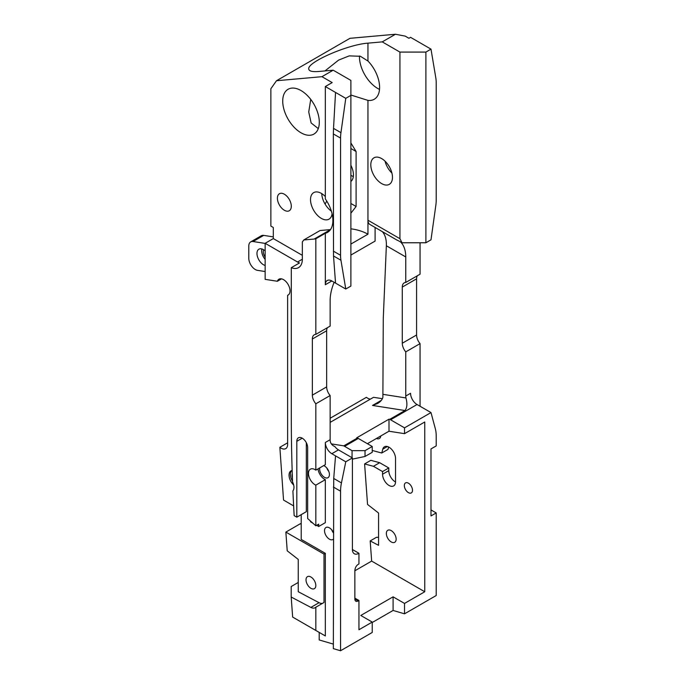 <?xml version="1.0" encoding="UTF-8"?>
<svg xmlns="http://www.w3.org/2000/svg" width="685" height="685" viewBox="0 0 685 685"><rect width="100%" height="100%" fill="white"/><g stroke="black" fill="none" stroke-linecap="round" stroke-linejoin="round"><path stroke-width="1.03" d="M372.238 622.494L393.087 610.463L404.527 613.82L436.208 595.53L436.208 512.928L430.993 515.933L430.993 448.923L436.208 445.918L436.208 435.968A36.707 21.192 -60 0 0 435.326 428.716L430.993 412.567L404.527 427.851L404.527 433.665L424.76 421.986L424.76 591.754L404.527 603.434L404.527 613.82M333.347 487.026L340.556 491.188A36.707 21.192 -60 0 1 341.447 482.925L333.723 478.464L333.347 648.635L340.556 650.75L372.238 632.46L372.238 622.074L360.789 615.472L393.087 596.823L404.527 603.434M301.212 514.64L301.212 539.42L325.332 553.343L325.332 635.945L319.201 632.401L319.201 639.953L333.347 644.097M430.993 509.923L436.208 512.928M379.661 462.7L373.428 466.297L364.6 463.933L370.833 460.329L379.661 462.7L388.789 467.966L388.789 470.629A9.179 5.3 -120 0 0 395.528 482M388.626 447.005L387.984 449.411L381.75 453.016L382.778 449.163A9.179 5.3 60 0 1 384.456 446.774A9.179 5.3 60 0 1 391.529 449.24A9.179 5.3 60 0 1 395.536 458.471L395.536 481.718A9.179 5.3 60 0 1 393.635 485.922A9.179 5.3 60 0 1 386.563 483.456A9.179 5.3 60 0 1 382.555 474.226L382.555 471.571L373.428 466.297M370.474 399.09A9.179 5.3 60 0 1 366.415 397.317L330.136 418.261M382.384 398.696L373.548 397.309L330.136 422.38M390.578 419.794L417.045 404.518A9.179 5.3 60 0 1 410.555 393.276L405.751 396.05A9.179 5.3 -120 0 0 405.948 397.951C407.464 403.576 407.147 407.772 404.989 410.538L389.816 419.306A9.179 5.3 -120 0 0 390.578 419.794L404.527 427.851M417.045 404.518L430.993 412.567M333.723 478.464L335.547 455.876L331.823 453.718L338.467 449.882A9.179 5.3 60 0 1 334.854 446.534C332.422 445.558 330.915 443.914 330.324 441.611A9.179 5.3 60 0 1 330.136 439.71L330.136 395.536L315.828 403.799A9.179 5.3 60 0 1 312.351 395.159L312.351 339.007A9.179 5.3 60 0 1 314.252 334.802A9.179 5.3 60 0 1 315.828 334.374L315.828 238.757A26.013 15.019 60 0 1 314.192 239.039L303.746 239.973L320.092 230.528L330.47 229.603M330.136 439.71L325.332 442.484A9.179 5.3 -120 0 0 331.823 453.718M325.332 442.484L325.332 464.67L315.828 470.15L315.828 403.799M333.518 128.369L333.347 133.935L340.556 138.096A36.707 21.192 -60 0 1 340.95 132.667L333.518 128.369L335.547 92.441L345.771 98.34L350.883 95.386L350.883 80.402L333.201 70.195L321.959 76.686L276.483 80.744L270.866 88.742L270.866 226.076L273.315 227.488L273.315 238.577L265.146 243.303L297.538 262.004A18.358 10.6 -120 0 0 299.482 262.954L291.305 267.672L291.305 417.319A1734.214 1001.256 -120 0 0 292.555 481.897A9.248 5.343 60 0 1 292.915 490.88A1734.214 1001.256 -120 0 0 294.165 515.642L296.819 517.175L296.819 441.303A7.663 4.418 60 0 1 298.412 437.792A7.663 4.418 60 0 1 302.239 438.177A7.663 4.418 60 0 1 307.651 447.553L307.651 518.536L315.828 525.789L318.688 524.136L318.688 526.5L325.332 522.664L325.332 479.654A9.248 5.343 60 0 1 318.028 468.882M296.819 517.175L306.323 511.686L306.323 442.69M323.68 465.62A6.936 4.007 60 0 1 324.519 466.023A6.936 4.007 60 0 1 329.048 472.136A6.936 4.007 60 0 1 327.987 477.693A6.936 4.007 60 0 1 325.332 477.745A6.936 4.007 60 0 1 319.681 467.932M333.347 532.399A6.936 4.007 -120 0 0 329.416 527.852A6.936 4.007 -120 0 0 325.949 527.51A6.936 4.007 -120 0 0 325.332 528.024A6.936 4.007 -120 0 0 326.317 536.107A6.936 4.007 -120 0 0 332.884 539.523A6.936 4.007 -120 0 0 333.347 539.181M322.592 603.305A9.179 5.3 60 0 1 319.039 602.689L298.249 591.72L298.249 559.422L287.22 550.808L285.859 532.091L300.373 523.708L301.212 524.196M352.415 549.507L358.949 553.283L352.415 549.567A9.179 5.3 120 0 0 354.316 553.771A9.179 5.3 120 0 0 358.897 553.309M354.864 598.125L358.949 600.48L358.109 600.968L354.864 599.092L354.864 570.622C355.061 567.891 356.14 565.819 358.109 564.423L358.949 563.935L358.949 553.283M372.238 622.074L358.949 629.746L358.949 600.48M265.146 243.303L265.146 279.352L277.365 281.27A9.179 5.3 60 0 1 278.949 279.189A9.179 5.3 60 0 1 288.128 284.489A9.179 5.3 60 0 1 288.128 295.081A9.179 5.3 60 0 1 287.623 295.312L287.623 444.428A9.179 5.3 60 0 1 285.722 448.632A9.179 5.3 60 0 1 279.857 447.288L283.539 500.067L293.634 505.898M291.305 267.672A18.358 10.6 -120 0 0 298.54 267.63A18.358 10.6 -120 0 0 302.342 259.23L302.342 241.968L303.746 239.973M315.828 525.789L315.828 485.134A9.248 5.343 60 0 1 309.14 477.103A9.248 5.343 60 0 1 310.391 469.165A9.248 5.343 60 0 1 315.828 470.15M430.993 49.132L435.814 77.902A36.707 21.192 -60 0 1 436.208 82.876L436.208 200.054A36.707 21.192 -60 0 1 435.814 205.491L430.993 239.818L425.89 242.773L425.89 52.086L430.993 49.132L410.555 37.332L408.919 38.274L405.195 36.125L395.459 34.25L382.256 41.879L399.929 52.086L399.929 238.688L402.018 242.773L425.89 242.773M333.347 133.935L333.518 255.967L340.95 260.257A36.707 21.192 -60 0 1 340.556 255.282L333.347 251.121M340.556 138.096L340.556 255.282M340.95 260.257L345.771 289.027L335.547 283.128L333.518 255.967M335.547 455.876L345.771 461.776L341.447 482.925M352.415 549.567L352.415 457.94L345.771 461.776M352.415 457.94L338.467 449.882M352.415 459.121L365.036 456.467L372.238 452.314L372.238 446.492L358.289 438.443A9.179 5.3 60 0 1 357.519 437.946L356.705 437.818L388.994 419.177L389.816 419.306M388.994 419.177L388.994 431.225L367.4 443.7M404.527 433.665L388.994 431.225M393.087 610.463L393.087 596.823M357.519 437.946L343.827 445.849A9.179 5.3 -120 0 0 344.598 446.346L352.056 450.653L352.056 457.734M372.238 446.492L365.036 450.653L352.056 450.653M424.76 591.754L371.655 561.092L370.191 540.919L378.574 545.346L378.574 513.048L367.545 504.434L364.6 463.933M354.864 570.785L371.655 561.092M354.864 599.092A4.59 2.646 120 0 0 355.815 601.199A4.59 2.646 120 0 0 358.109 600.968M340.556 491.188L340.556 650.75M365.036 456.467L365.036 450.653M388.789 467.966L382.555 471.571M372.238 450.465L381.75 453.016M391.246 530.627A6.936 4.007 -120 0 0 387.778 530.284A6.936 4.007 -120 0 0 387.778 538.29A6.936 4.007 -120 0 0 394.714 542.297A6.936 4.007 -120 0 0 395.776 536.74A6.936 4.007 -120 0 0 391.246 530.627M408.414 483.19A5.78 3.339 -120 0 0 405.52 482.908A5.78 3.339 -120 0 0 405.52 489.578A5.78 3.339 -120 0 0 411.3 492.917A5.78 3.339 -120 0 0 412.19 488.285A5.78 3.339 -120 0 0 408.414 483.19M376.459 438.469A6.936 4.007 -120 0 0 379.387 438.528A6.936 4.007 -120 0 0 380.791 435.968M345.771 98.34L340.95 132.667M321.959 76.686L332.182 82.585L325.332 86.541L325.332 198.933A26.013 15.019 60 0 1 327.507 232.378A26.013 15.019 60 0 1 325.332 233.268L325.332 284.72L331.823 280.97L335.547 283.128M345.771 289.027L350.883 286.073L350.883 95.386M325.332 233.268L315.828 238.757M315.828 334.374L330.136 326.111L330.136 300.612A36.707 21.192 120 0 1 334.134 282.306M425.89 52.086L399.929 52.086M382.333 231.641C385.235 234.912 386.571 239.613 386.357 245.752L405.751 256.952A36.707 21.192 120 0 0 400.468 241.874M405.751 256.952L405.751 282.451L420.059 274.197L420.059 242.773M375.097 227.463L375.097 241.086L350.883 255.068M277.365 281.27L281.544 278.855M265.146 271.543L257.5 270.344A9.179 5.3 60 0 1 248.792 258.279L248.792 246.095A9.179 5.3 60 0 1 250.693 241.891A9.179 5.3 60 0 1 253.065 241.522L265.146 243.415M397.317 240.289L369.849 224.423A9.179 5.3 -60 0 1 367.948 220.227L367.948 234.21L350.883 244.066M402.018 242.773L397.231 240.11M331.823 280.97A9.179 5.3 -120 0 0 327.233 280.516A9.179 5.3 -120 0 0 325.332 284.72M325.332 86.541L335.547 92.441M386.357 245.752L383.275 318.371L382.881 397.343C382.221 399.749 380.466 401.795 377.623 403.482L372.512 405.443L404.989 410.538M326.702 200.996A18.358 10.6 -60 0 1 325.084 204.087M327.404 327.687A9.179 5.3 -120 0 0 326.659 330.744L326.659 386.897A9.179 5.3 -120 0 0 330.136 395.536M328.834 471.503A6.936 4.007 60 0 1 326.839 468.035M333.347 532.836A6.936 4.007 60 0 1 331.737 529.865M417.328 275.772A9.179 5.3 -120 0 0 416.591 278.821L416.591 334.982A9.179 5.3 -120 0 0 420.059 343.622L405.751 351.884L405.751 396.05M405.751 351.884A9.179 5.3 60 0 1 402.283 343.236L402.283 287.083A9.179 5.3 60 0 1 404.184 282.879A9.179 5.3 60 0 1 405.751 282.451M331.326 443.889L343.827 445.849M420.059 343.622L420.059 406.256M279.857 447.288L287.623 442.81M378.574 537.271L376.425 537.323L370.191 540.919M298.249 582.456L291.193 586.531L291.193 597.029L310.87 607.415L319.039 602.689M292.255 473.695A6.936 4.007 -120 0 0 292.392 477.693M310.921 577.001A6.936 4.007 -120 0 0 307.454 576.659A6.936 4.007 -120 0 0 307.454 584.665A6.936 4.007 -120 0 0 314.389 588.672A6.936 4.007 -120 0 0 315.451 583.115A6.936 4.007 -120 0 0 310.921 577.001M333.201 70.195L318.893 71.471C312.274 72.011 308.892 71.146 308.738 68.877C307.377 62.087 347.929 44.474 367.948 43.155L382.256 41.879M321.762 193.632A15.318 8.845 -120 0 0 331.377 211.134M324.973 70.932L338.621 60.092L349.196 55.887L360.387 56.273L367.948 61.016A25.867 14.933 60 0 1 374.241 99.265A25.867 14.933 60 0 1 367.948 100.378L350.883 95.018M381.639 158.577A15.318 8.845 60 0 1 391.649 172.072A15.318 8.845 60 0 1 389.294 184.351A15.318 8.845 60 0 1 373.976 175.506A15.318 8.845 60 0 1 373.976 157.815A15.318 8.845 60 0 1 381.639 158.577M287.623 295.312L288.573 294.764M350.883 228.816A34.687 20.028 180 0 1 367.948 234.21M350.883 213.223L356.097 206.493L350.883 203.479M265.146 250.856A9.248 5.343 -120 0 0 263.511 249.674A9.248 5.343 -120 0 0 258.879 249.212A9.248 5.343 -120 0 0 257.825 257.688A9.248 5.343 -120 0 0 265.146 265.48M273.315 236.899L263.691 235.383A9.179 5.3 -120 0 0 261.319 235.76L250.693 241.891M302.342 255.334L273.315 238.577M325.332 196.561A15.318 8.845 -120 0 0 321.351 193.384A15.318 8.845 -120 0 0 313.687 192.631A15.318 8.845 -120 0 0 313.687 210.312A15.318 8.845 -120 0 0 329.005 219.157A15.318 8.845 -120 0 0 332.079 213.754M301.015 90.548A25.867 14.933 -120 0 0 288.077 89.273A25.867 14.933 -120 0 0 288.077 119.139A25.867 14.933 -120 0 0 313.944 134.072A25.867 14.933 -120 0 0 317.908 113.342A25.867 14.933 -120 0 0 301.015 90.548M284.352 194.215A9.83 5.677 -120 0 0 279.437 193.727A9.83 5.677 -120 0 0 279.437 205.072A9.83 5.677 -120 0 0 289.267 210.749A9.83 5.677 -120 0 0 290.774 202.871A9.83 5.677 -120 0 0 284.352 194.215M292.152 470.492A9.248 5.343 -120 0 0 290.971 470.886A9.248 5.343 -120 0 0 293.668 485.006M325.332 635.945L292.649 617.074L291.193 597.029M315.828 630.457L315.828 607.21A9.179 5.3 60 0 1 315.177 607.715A9.179 5.3 60 0 1 310.87 607.415M325.332 553.343L324.005 554.105L324.005 602.492L315.828 607.21M285.859 532.091L324.005 554.105M312.78 523.083L310.51 521.773L310.51 521.079M318.688 526.5L316.65 525.318M325.332 479.654L315.828 485.134M276.483 80.744L349.984 38.309L395.459 34.25M379.507 89.401A25.867 14.933 60 0 1 359.479 55.999M391.923 173.082A15.318 8.845 60 0 1 385.056 161.18M350.883 148.491L356.097 151.505L356.097 206.493M350.883 181.456A15.318 8.845 -120 0 0 350.883 165.316M356.097 151.505L350.883 142.942M350.883 175.232A15.318 8.845 -120 0 0 353.323 176.559M310.733 99.385L308.738 111.989L311.144 122.983L318.285 128.6M265.146 259.409A9.248 5.343 60 0 1 261.875 248.972M263.656 249.76A6.936 4.007 -120 0 0 265.146 257.158M292.521 481.178A9.248 5.343 60 0 1 291.682 470.586M330.427 229.663L314.192 239.039M344.598 446.346L358.289 438.443M388.789 470.629L382.555 474.226M387.367 446.517L382.778 449.163M399.929 238.688L367.948 220.227L367.948 100.378M405.948 397.951L383.275 394.389M381.365 400.331L372.512 405.443M326.659 386.897L312.351 395.159M416.591 334.982L402.283 343.236M326.659 330.744L312.351 339.007M416.591 278.821L402.283 287.083M367.948 43.155L367.948 61.016M263.691 235.383L253.065 241.522M302.342 259.23L297.538 262.004M302.239 438.177L296.819 441.303"/></g></svg>
